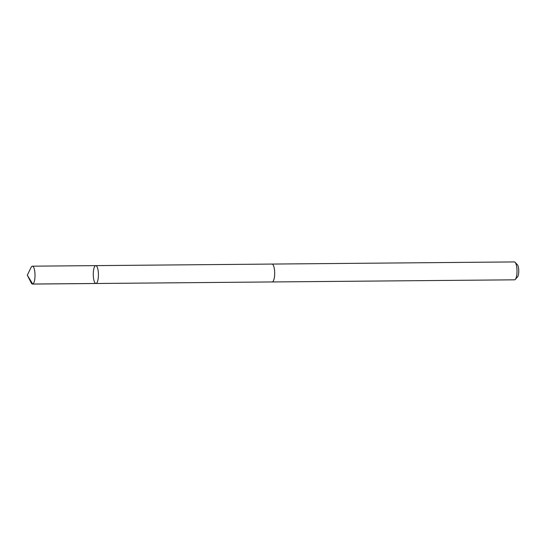 <?xml version="1.0" encoding="UTF-8"?>
<svg xmlns="http://www.w3.org/2000/svg" width="546" height="546" viewBox="0 0 546 546"><rect width="100%" height="100%" fill="white"/><g stroke="black" fill="none" stroke-linecap="round" stroke-linejoin="round"><path stroke-width="0.82" d="M271.908 264.08A8.948 2.573 89.5 0 1 272.031 264.066A8.934 2.566 89.5 0 1 274.488 269.874A8.934 2.566 89.5 0 1 273.846 279.757A8.934 2.566 89.5 0 1 272.188 281.948L95.925 283.504A8.941 2.573 -90.5 0 0 98.416 274.542A8.941 2.573 -90.5 0 0 95.768 265.622A8.941 2.573 -90.5 0 0 94.103 267.813A8.941 2.573 -90.5 0 0 93.468 277.709A8.941 2.573 -90.5 0 0 95.925 283.504A8.941 2.573 -90.5 0 0 98.416 274.542A8.941 2.573 -90.5 0 0 95.768 265.622L32.371 266.175A8.948 2.573 89.5 0 1 34.828 271.976A8.948 2.573 89.5 0 1 34.186 281.873A8.948 2.573 89.5 0 1 32.528 284.07A8.948 2.573 89.5 0 1 31.231 282.883L27.3 275.17L31.095 267.383A8.948 2.573 89.5 0 1 32.371 266.175M95.768 265.622L272.031 264.073A8.948 2.573 89.5 0 1 274.495 269.867A8.948 2.573 89.5 0 1 273.853 279.764A8.948 2.573 89.5 0 1 272.188 281.954A8.948 2.573 89.5 0 1 272.065 281.948M272.031 264.066L514.366 261.93A8.948 2.573 89.5 0 1 515.144 262.339A8.948 2.573 89.5 0 1 516.946 269.041A8.948 2.573 89.5 0 1 516.188 277.627A8.948 2.573 89.5 0 1 515.294 279.402A8.948 2.573 89.5 0 1 514.523 279.825L272.188 281.954M515.144 262.339L517.417 264.783A6.361 1.829 89.5 0 1 518.7 269.553A6.361 1.829 89.5 0 1 518.161 275.662A6.361 1.829 89.5 0 1 517.526 276.924L515.294 279.402M96.13 283.476L32.726 284.036L27.3 275.17M95.925 283.504L32.528 284.07"/></g></svg>
